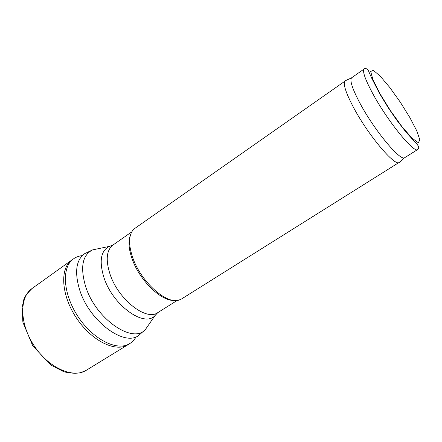 <?xml version="1.0" encoding="UTF-8"?>
<svg xmlns="http://www.w3.org/2000/svg" width="442" height="442" viewBox="0 0 442 442"><rect width="100%" height="100%" fill="white"/><g stroke="black" fill="none" stroke-linecap="round" stroke-linejoin="round"><path stroke-width="0.66" d="M399.988 161.882L181.728 298.853L179.087 300.024C166.822 304.72 141.39 282.355 132.976 258.316C128.523 245.514 128.473 236.177 132.832 230.315L134.937 228.337L345.959 80.455M399.441 162.441L399.253 162.546C394.745 166.507 368.479 135.512 353.849 108.069C345.732 92.726 342.804 83.665 345.064 80.88L345.23 80.742M173.91 300.4C161.159 301.223 139.749 280.521 132.296 259.366C128.639 249.089 128.031 240.945 130.473 234.94M417.701 149.534L404.618 157.722C400.402 161.407 374.915 130.981 360.501 104.235C352.495 89.278 349.523 80.466 351.589 77.809L364.219 68.935C365.473 67.996 366.877 68.598 368.435 70.753L371.451 77.676L379.551 93.522L388.303 107.826L396.54 119.843L406.137 132.307L416.745 143.893C418.977 146.479 419.292 148.357 417.701 149.534C414.392 153.733 388.695 122.522 373.678 95.279C365.263 79.891 362.108 71.112 364.219 68.935M81.77 255.642C78.427 256.178 75.67 257.25 73.516 258.868L71.814 260.029C59.714 268.217 61.09 295.035 76.405 317.958C91.577 340.975 115.754 352.666 127.998 344.699L128.451 344.406M73.516 258.868C61.41 266.985 62.803 293.825 78.151 316.798C93.356 339.87 117.544 351.583 129.727 343.583L128.202 344.567M177.281 300.389L157.794 312.616C146.495 321.373 118.495 299.786 110.119 274.443C105.489 260.023 106.434 250.222 112.959 245.039L131.793 231.835M156.987 313.196L155.087 315.511C144.622 327.887 113.097 305.742 104.047 277.874C98.969 261.382 100.699 250.89 109.235 246.409L112.108 245.559M148.948 324.389L145.44 329.467C133.064 344.384 95.837 319.201 85.66 286.587C80.019 267.349 82.345 255.111 92.627 249.874L98.671 248.614M157.794 312.616L155.087 315.511L145.44 329.467L138.545 335.594C124.014 346.705 89.29 321.047 79.682 289.974C74.444 272.46 75.985 260.421 84.3 253.846L92.627 249.874L109.235 246.409L112.959 245.039M379.998 93.754L372.949 79.709L370.683 71.455L373.396 70.361L380.258 76.19L389.794 87.494L400.242 102.096L409.8 117.45L416.806 130.92L419.9 140.004L418.265 142.711L411.927 138.064L401.955 126.622L390.452 110.666L379.998 93.754M71.814 260.029L32.051 288.51C19.21 297.262 19.47 323.87 34.233 345.942C48.835 368.12 73.25 378.695 86.3 370.269L127.998 344.699M351.589 77.809L345.064 80.88M404.618 157.722L399.253 162.546M32.051 288.51C21.945 298.682 24.503 298.56 22.1 307.245L22.879 322.224L32.752 345.826L50.924 365.098L63.908 371.772C70.886 373.413 76.626 373.667 81.14 372.529L86.3 370.269M129.727 343.583C132.064 342.213 134.119 340.097 135.904 337.229"/></g></svg>
